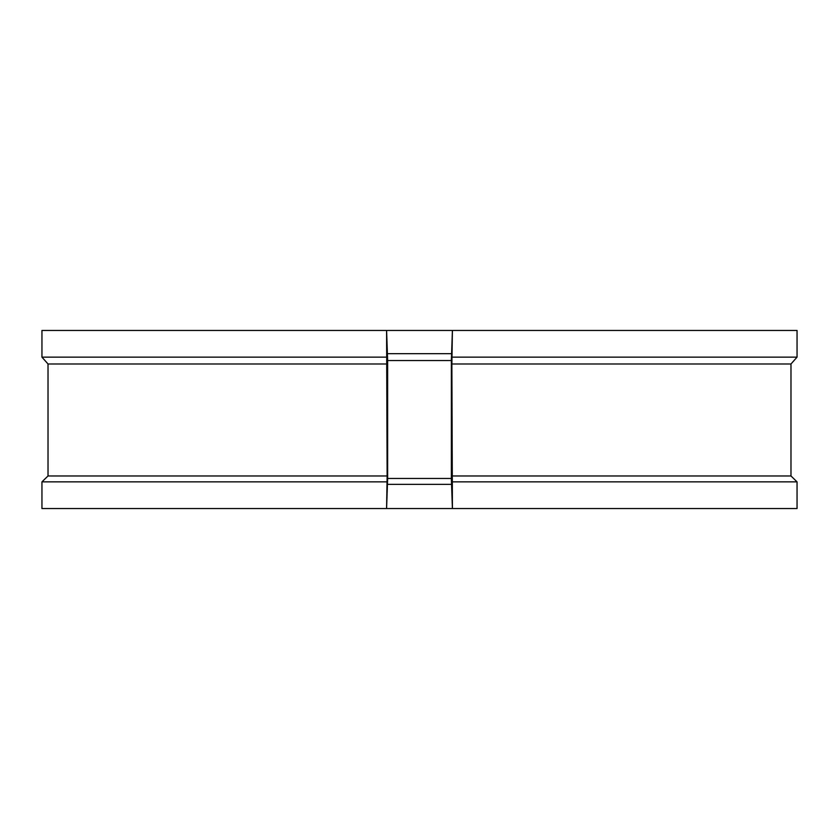 <?xml version="1.0" encoding="UTF-8"?>
<svg xmlns="http://www.w3.org/2000/svg" width="839" height="839" viewBox="0 0 839 839"><rect width="100%" height="100%" fill="white"/><g stroke="black" fill="none" stroke-linecap="round" stroke-linejoin="round"><path stroke-width="1.26" d="M451.361 360.539L452.41 330.461L451.875 363.99L452.41 508.539L451.361 478.461L451.361 360.539L387.639 360.539L387.639 478.461L386.59 508.539L387.125 475.965L386.59 330.461L387.639 360.539M451.361 478.461L387.639 478.461M451.896 353.68L387.104 353.68M451.896 330.461L387.104 330.461M451.896 484.355L387.104 484.355M451.896 508.539L387.104 508.539M452.41 481.859L797.05 481.859L797.05 508.539L452.41 508.539M386.59 508.539L41.95 508.539L41.95 481.859L386.59 481.859M452.41 330.461L797.05 330.461L797.05 357.141L790.978 363.99L790.978 475.965L797.05 481.859M452.41 357.141L797.05 357.141M41.95 481.859L48.022 475.965L48.022 363.99L41.95 357.141L41.95 330.461L386.59 330.461M41.95 357.141L386.59 357.141M451.875 475.965L790.978 475.965M48.022 475.965L387.125 475.965M451.875 363.99L790.978 363.99M48.022 363.99L387.125 363.99"/></g></svg>
